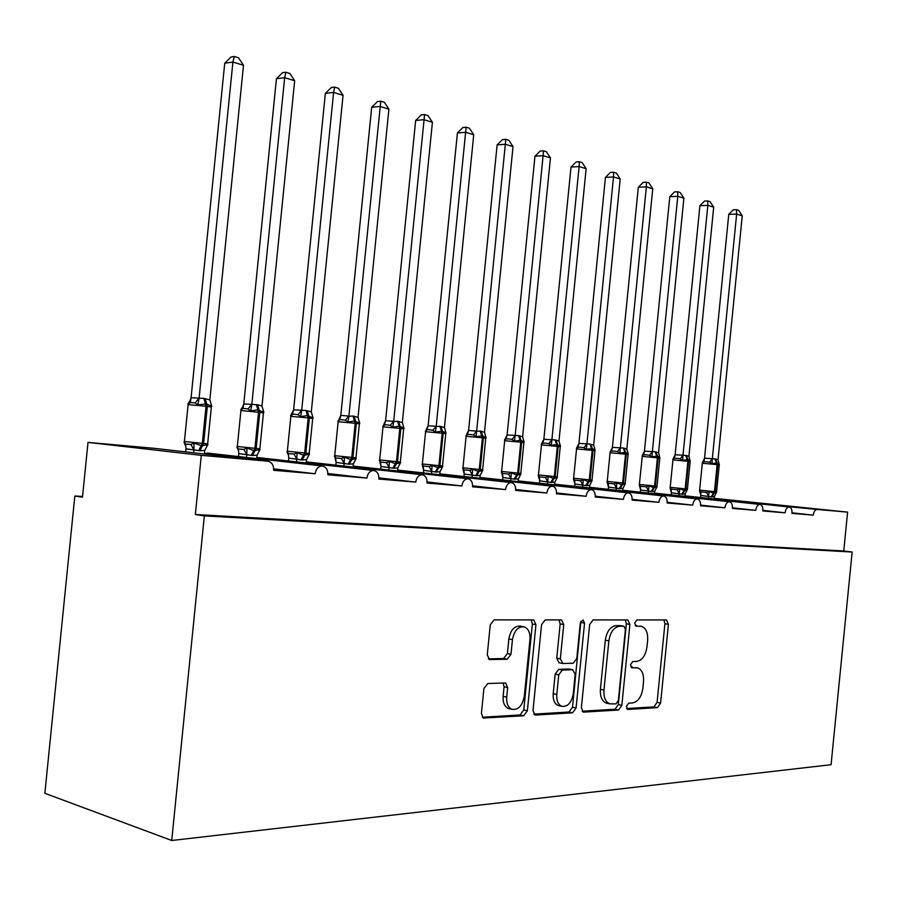 <?xml version="1.0" encoding="UTF-8"?>
<svg xmlns="http://www.w3.org/2000/svg" width="897" height="897" viewBox="0 0 897 897"><rect width="100%" height="100%" fill="white"/><g stroke="black" fill="none" stroke-linecap="round" stroke-linejoin="round"><path stroke-width="1.35" d="M626.33 706.421L628.001 709.437L657.456 707.643L660.596 703.102L668.433 624.323L666.516 619.973L636.915 619.928L634.639 623.056L636.018 626.162L641.389 626.308C645.952 627.978 648.026 632.654 647.634 640.335L646.972 646.984C645.593 655.595 642.151 660.416 636.635 661.437L632.777 661.538L630.49 664.733L631.791 667.76L637.655 667.873C641.983 669.633 643.934 674.208 643.53 681.585L642.869 688.246C641.478 696.868 638.036 701.768 632.508 702.945L628.629 703.17L626.33 706.421M487.8 683.514L483.898 688.582L481.409 713.463L483.348 718.026L523.646 715.795L527.369 710.805L535.957 624.66L533.737 619.928L494.169 619.849L490.267 624.772L487.273 654.821L489.437 659.564L507.186 659.25L510.987 654.317L512.456 639.639C514.149 630.692 518.018 626.42 524.05 626.812C528.344 628.461 530.318 632.665 529.97 639.426L524.297 696.307C522.413 705.827 518.275 710.155 511.895 709.292C508.083 707.441 506.357 703.394 506.715 697.16L507.668 687.573L505.639 682.965L487.8 683.514M852.15 552.025L204.348 515.898L171.719 840.489L831.082 764.704L852.15 552.025L843.752 550.982L847.598 512.12L817.122 509.451C815.104 509.653 813.814 511.548 813.254 515.147L791.984 513.376C792.152 509.653 791.199 507.523 789.147 506.996C787.039 507.197 785.694 509.137 785.122 512.815L762.887 510.965C763.044 507.153 762.058 504.977 759.905 504.428C757.707 504.63 756.306 506.603 755.711 510.371L732.457 508.431C732.614 504.54 731.56 502.309 729.317 501.737C727.007 501.939 725.55 503.968 724.933 507.814L700.579 505.785C700.736 501.793 699.638 499.506 697.272 498.923C694.861 499.124 693.336 501.199 692.708 505.134L667.166 503.004C667.323 498.923 666.157 496.579 663.679 495.974C661.156 496.176 659.553 498.295 658.903 502.32L632.105 500.1C632.25 495.906 631.028 493.496 628.427 492.879C625.77 493.081 624.099 495.245 623.426 499.371L595.249 497.039C595.406 492.733 594.106 490.267 591.37 489.616C588.578 489.829 586.829 492.049 586.133 496.276L556.488 493.81C556.633 489.403 555.265 486.858 552.373 486.196C549.435 486.409 547.607 488.674 546.878 493.014L515.652 490.424C515.786 485.882 514.34 483.27 511.29 482.586C508.195 482.799 506.267 485.131 505.516 489.583L472.562 486.836C472.708 482.171 471.16 479.491 467.942 478.774C464.68 478.987 462.65 481.386 461.877 485.95L427.05 483.057C427.185 478.258 425.548 475.488 422.128 474.748C418.686 474.973 416.556 477.428 415.737 482.115L378.882 479.054C379.016 474.109 377.267 471.261 373.645 470.499C370.001 470.712 367.748 473.235 366.907 478.067L327.842 474.816C327.954 469.714 326.093 466.765 322.247 465.98C318.379 466.205 316.013 468.795 315.127 473.762L273.641 470.308C273.764 465.117 271.802 462.067 267.777 461.193L201.287 455.351L88.007 442.389L82.479 497.185L74.832 496.019L82.546 496.49M581.379 707.677L583.185 712.016L583.925 712.117L618.538 710.009L621.845 705.345L629.907 624.413L627.889 619.962L593.119 619.905L589.665 624.514L581.379 707.677M572.578 712.812L535.733 715.055L534.881 714.931L533.009 710.48L541.564 624.637L545.23 619.872L561.589 619.939L563.753 624.581L560.333 658.891L562.968 663.511L573.273 663.219L576.782 658.476L580.303 623.146L583.061 619.928L584.541 623.146L576.087 707.991L572.578 712.812L569.012 712.005L533.827 714.124M273.697 468.884L315.127 473.762M273.697 469.266L298.936 472.013L273.675 469.905M262.294 459.242L262.653 460.61M207.779 453.097L204.438 453.68M327.887 473.515L366.907 478.067M327.898 473.863L350.951 476.341L327.876 474.423M313.58 463.794L314.118 465.061M258.796 457.661L256.789 457.784M378.938 477.866L415.737 482.115M378.938 478.191L400.028 480.433L378.915 478.673M362.052 468.088L362.758 469.277M307.099 461.966L306.281 461.933M427.107 481.958L461.877 485.95M427.095 482.261L446.392 484.29L427.084 482.687M407.944 472.158L408.774 473.268M408.415 472.203L451.953 476.06L452.402 477.058M472.618 485.826L505.516 489.583M472.618 486.096L490.278 487.946L472.596 486.477M451.46 476.015L511.29 482.586M451.897 476.049L493.249 479.716L493.798 480.657M515.697 489.482L546.878 493.014M515.697 489.74L531.876 491.41L515.674 490.065M492.767 479.671L532.515 483.203L533.143 484.088M493.182 479.716L552.373 486.196M556.544 492.935L586.133 496.276M556.532 493.182L571.355 494.707L556.521 493.473M532.033 483.158L569.875 486.51L570.582 487.351M479.962 477.462L532.493 483.191M595.305 496.22L623.426 499.371M595.294 496.445L608.872 497.835L595.283 496.703M569.404 486.466L605.486 489.672L606.26 490.468M569.808 486.499L628.427 492.879M632.15 499.337L658.903 502.32M632.127 499.764L644.573 500.806L632.138 499.517M605.027 489.627L639.46 492.677L640.279 493.44M554.671 484.167L663.679 495.974M667.211 502.298L692.708 505.134M667.189 502.69L678.592 503.643L667.211 502.443M639.012 492.644L671.909 495.559L672.772 496.276M589.475 487.284L697.272 498.923M700.624 505.112L724.933 507.814M700.602 505.471L711.041 506.345L700.624 505.235M671.461 495.514L702.923 498.306L703.831 498.99M671.797 495.548L729.317 501.737M732.501 507.803L755.711 510.371M732.479 508.128L742.021 508.924L732.49 507.893M702.497 498.261L733.555 501.591M702.811 498.295L759.905 504.428M762.932 510.371L785.122 512.815M762.921 510.662L771.633 511.391L762.932 510.438M732.187 500.896L789.147 506.996M732.49 500.93L761.048 503.452L714.169 498.452L817.145 509.451M792.029 512.815L813.254 515.147M792.006 513.084L799.967 513.746L792.029 512.882M714.18 498.34L847.598 512.12M88.007 442.389L153.465 448.242L208.597 454.487L408.449 472.203L467.942 478.774M204.348 515.898L195.344 514.508L201.287 455.351M195.344 514.508L843.752 550.982M171.719 840.489L44.85 793.307L74.832 496.019M762.013 504.08L817.122 509.451M636.859 667.716L636.018 667.682M630.905 667.032L632.475 666.987M640.85 626.218L640.144 626.173M635.166 625.557L636.601 625.557M626.655 708.529L653.935 706.881L657.086 702.351L664.912 623.707L663.948 619.939M582.142 711.209L614.994 709.235L618.313 704.571L626.353 623.796L625.332 619.917M616.015 703.887L618.336 700.613L625.422 629.38L624.032 626.263L619.58 626.252C613.896 627.149 610.319 632.015 608.861 640.862L603.961 690.062C603.558 697.35 605.475 701.947 609.713 703.842L616.015 703.887M620.623 625.68L623.74 626.241M607.303 703.315L606.17 703.069C601.921 701.174 600.003 696.588 600.407 689.311L605.296 640.2C606.753 631.376 610.33 626.51 616.026 625.624L620.186 625.601M559.1 662.771L556.745 658.174L560.165 623.931L559.033 619.883M569.012 712.005L572.521 707.195L580.92 621.206M556.779 694.502C556.432 700.669 558.102 704.616 561.791 706.32C567.7 706.982 571.524 702.777 573.273 693.706L575.201 674.286L572.622 669.734L562.307 670.07L558.741 674.869L556.779 694.502L553.202 693.717C552.855 699.873 554.525 703.809 558.214 705.513L559.392 705.782M572.903 669.745L569.046 669.005L572.622 669.734M553.202 693.717L555.153 674.129L558.73 669.341L569.046 669.005M509.776 708.798L508.307 708.451C504.484 706.601 502.757 702.575 503.116 696.341L504.069 686.777L503.094 682.92M523.231 626.655L520.439 626.14C514.407 625.747 510.539 630.008 508.846 638.933L512.456 639.639M488.372 658.88L503.576 658.51L507.388 653.588L508.846 638.933M482.306 717.23L520.058 714.954L523.781 709.976L532.358 623.987L531.181 619.861M714.113 498.956L714.348 496.59L711.781 496.938L700.882 495.458L699.492 490.48L700.804 491.881L706.645 492.487L709.213 491.489L713.395 493.26L714.449 491.623L716.58 491.803L719.248 464.915L717.813 464.702L715.133 491.691L714.09 493.328L716.613 492.184M719.36 464.545L717.107 462.886L711.971 463.693L709.65 462.224L706.41 461.731L703.809 461.697L702.239 462.818L704.582 458.221L715.559 458.905L718.015 459.769L742.256 215.796L736.639 214.103L712.308 458.928M728.768 214.349L733.32 209.786L736.459 209.685L736.639 214.103L728.768 214.349L704.526 458.244M708.383 498.34L708.596 496.243M700.613 497.51L700.826 495.424M709.213 491.489L708.608 496.075M714.348 496.59L715.985 493.361M712.285 459.096L711.971 463.693M718.015 459.769L718.957 463.211M736.459 209.685L738.713 210.369L742.256 215.796M684.927 496.377L685.173 493.944L682.482 494.292L671.404 492.789L669.981 487.71L671.292 489.123L677.157 489.74L679.769 488.719L684.097 490.536L685.162 488.865L687.427 489.056L690.152 461.596L688.627 461.372L685.88 488.932L684.815 490.603L687.483 489.448M690.286 461.215L687.909 459.522L682.595 460.329L680.229 458.827L676.966 458.333L674.353 458.3L672.795 459.455L675.194 454.757L686.351 455.452L688.918 456.349L713.698 207.173L707.834 205.402L682.965 455.463M699.907 205.693L704.56 201.04L707.722 200.917L707.834 205.402L699.907 205.693L675.127 454.779M678.962 495.727L679.175 493.585M671.135 494.886L671.348 492.756M679.769 488.719L679.186 493.406M685.173 493.944L686.833 490.67M682.942 455.642L682.595 460.329M688.918 456.349L689.871 459.836M707.722 200.917L710.065 201.634L713.698 207.173M654.474 493.675L654.732 491.186L651.928 491.534L640.649 489.997L639.191 484.806L640.48 486.252L646.389 486.869L649.036 485.838L653.521 487.699L654.597 485.983L657.008 486.185L659.788 458.132L658.151 457.885L655.348 486.051L654.272 487.766L657.086 486.589M659.957 457.739L657.434 456.001L651.917 456.82L649.529 455.284L646.221 454.779L642.97 454.947L642.061 455.945L644.517 451.146L655.124 451.763L658.555 452.772L683.884 198.181L677.773 196.331L652.332 451.853M669.79 196.656L674.544 191.902L677.728 191.767L677.773 196.331L669.79 196.656L644.45 451.169M648.239 493.002L648.453 490.805M640.368 492.161L640.593 489.964M649.036 485.838L648.475 490.625M654.732 491.186L656.806 487.228M652.31 452.032L651.917 456.82M658.555 452.772L659.519 456.326M677.728 191.767L680.173 192.519L683.884 198.181M622.664 490.861L622.922 488.304L619.995 488.652L608.514 487.093L607.022 481.79L608.301 483.259L614.243 483.887L616.923 482.81L621.587 484.728L622.664 482.967L625.231 483.18L628.079 454.521L626.319 454.252L623.449 483.046L622.372 484.795L625.344 483.606M628.281 454.117L625.601 452.323L619.872 453.153L617.461 451.583L614.12 451.079L611.014 451.191L609.96 452.279L612.472 447.368L623.258 447.995L626.835 449.027L652.758 188.785L646.367 186.856L620.343 448.074M638.328 187.226L643.194 182.371L646.401 182.214L646.367 186.856L638.328 187.226L612.404 447.39M616.149 490.166L616.374 487.901M608.233 489.302L608.458 487.06M616.923 482.81L616.385 487.71M622.922 488.304L625.007 484.358M620.32 448.265L619.872 453.153M626.835 449.027L628.113 453.389M646.401 182.214L648.957 182.988L652.758 188.785M589.407 487.923L589.677 485.288L586.616 485.647L574.921 484.044L573.396 478.617L574.652 480.119L580.617 480.747L583.342 479.66L588.185 481.622L589.273 479.817L592.009 480.052L594.924 450.743L593.029 450.451L590.091 479.895L589.004 481.7L592.155 480.489M595.159 450.328L592.312 448.478L586.369 449.319L583.913 447.715L580.538 447.199L577.59 447.278L576.401 448.444L578.98 443.421L589.934 444.049L593.679 445.125L620.208 178.963L613.514 176.944L586.885 444.127M605.441 177.359L610.42 172.392L613.649 172.224L613.514 176.944L605.441 177.359L578.913 443.443M582.59 487.183L582.815 484.862M574.629 486.32L574.865 484.01M583.342 479.66L582.837 484.672M589.677 485.288L591.74 481.353M586.862 444.318L586.369 449.319M593.679 445.125L594.958 449.464M613.649 172.224L616.317 173.031L620.208 178.963M554.604 484.851L554.873 482.138L550.814 482.418L539.702 480.826L538.2 475.309L539.422 476.845L545.432 477.473L548.19 476.352L553.225 478.37L554.324 476.52L557.239 476.767L560.233 446.784L558.181 446.471L555.176 476.61L554.077 478.449L557.418 477.226M558.977 441.032L560.502 446.358L557.474 444.452L551.285 445.304L548.796 443.667L545.398 443.14L542.607 443.185L541.272 444.419L543.918 439.295L555.052 439.934L558.977 441.032L586.145 168.681L579.137 166.562L551.857 440.001M571.019 167.044L576.121 161.965L579.361 161.763L579.137 166.562L571.019 167.044L543.851 439.317M547.462 484.077L547.697 481.689M539.467 483.203L539.702 480.826M548.19 476.352L547.719 481.487M554.873 482.138L556.914 478.224M551.834 440.192L551.285 445.304M579.361 161.763L582.164 162.615L586.145 168.681M502.522 473.403L508.543 474.042L511.346 472.887L516.582 474.962L517.692 473.078L520.821 473.336L523.882 442.636L521.673 442.299L518.589 473.156L517.491 475.04L521.022 473.807L518.41 478.841L515.057 479.189L502.925 477.529L501.681 473.089L502.522 473.403L502.925 477.529M501.681 473.089L501.322 471.844L502.253 473.28L501.614 471.452L517.692 473.078L520.776 442.199L504.686 440.707M522.615 436.749L524.184 442.199L520.966 440.236L514.53 441.1L512.008 439.429L508.565 438.891L505.953 438.902L504.473 440.214L507.175 434.967L518.5 435.606L522.615 436.749L550.455 157.906L543.111 155.686L515.158 435.673M534.96 156.224L540.185 151.032L543.436 150.808L543.111 155.686L534.96 156.224L507.108 434.989M518.13 481.633L518.41 478.841M510.651 480.814L510.886 478.359M502.623 479.94L502.869 477.484M511.346 472.887L510.909 478.157M515.136 435.864L514.53 441.1M543.436 150.808L546.374 151.694L550.455 157.906M463.816 469.804L469.849 470.443L472.697 469.254L478.157 471.385L479.267 469.456L482.62 469.736L485.759 438.285L483.371 437.927L480.22 469.535L479.099 471.474L482.855 470.207L480.175 475.365L476.655 475.724L464.287 474.031L463.065 469.624L463.816 469.804L464.287 474.031M462.639 468.2L463.671 469.736L462.964 467.808L479.267 469.456L482.429 437.814L466.115 436.301M505.762 139.315L505.325 144.282L497.129 144.888L502.488 139.562L505.762 139.315L508.834 140.246L513.028 146.615L505.325 144.282L476.632 431.334L480.164 431.076L484.481 432.253L486.096 437.837L482.664 435.819L475.959 436.682L473.403 434.978L469.938 434.44L467.348 434.451L465.879 435.807M497.129 144.888L468.582 430.448L476.655 431.132M513.028 146.615L484.481 432.253M468.649 430.425L467.427 434.395L466.642 434.406L468.582 430.448M479.884 478.258L480.175 475.365M472.024 477.395L472.282 474.861M463.973 476.509L464.231 473.986M472.697 469.254L472.293 474.659M476.632 431.334L475.959 436.682M422.016 464.377L423.16 466.014L429.215 466.653L432.107 465.442L437.792 467.629L438.913 465.644L442.513 465.947L445.742 433.722L443.152 433.329L439.911 465.745L438.779 467.729L442.77 466.44L440.023 471.732L436.323 472.08L423.72 470.353L422.521 465.992L423.16 466.014L423.72 470.353M466.193 127.239L465.621 132.308L457.414 132.969L462.908 127.52L466.193 127.239L469.423 128.226L473.728 134.752L465.621 132.308L436.189 426.568L439.9 426.31L444.441 427.533L446.089 433.262L442.445 431.177L435.449 432.051L432.847 430.302L429.36 429.753L426.781 429.775L425.346 431.177M457.414 132.969L428.127 425.683L436.211 426.355M473.728 134.752L444.441 427.533M428.194 425.66L426.961 429.652L426.221 429.596L428.127 425.683M439.721 474.715L440.023 471.732M431.457 473.807L431.726 471.194M423.395 472.921L423.653 470.308M432.107 465.442L431.737 470.981M436.189 426.568L435.449 432.051M379.308 460.363L380.541 462.078L386.472 462.673L389.41 461.428L395.342 463.682L396.474 461.641L400.354 461.966L403.661 428.934L400.847 428.497L397.517 461.742L396.396 463.783L400.634 462.482L397.808 467.909L393.906 468.256L381.057 466.485L379.913 462.179L380.507 462.123L381.057 466.485M403.953 427.947L399.098 426.165L392.841 427.174L390.206 425.38L386.685 424.83L384.14 424.864L382.727 426.299M415.659 120.456L421.298 114.861L424.595 114.547L393.66 421.556L397.562 421.31L402.338 422.577L432.41 122.272L423.889 119.705L415.659 120.456L385.587 420.671L393.682 421.343M385.654 420.648L384.432 424.64L383.748 424.539L385.587 420.671M397.494 470.992L397.808 467.909M388.805 470.028L389.074 467.326M380.732 469.142L381.001 466.451M389.41 461.428L389.096 467.113M393.66 421.556L392.841 427.174M402.338 422.577L404.042 428.452M424.595 114.547L427.992 115.59L432.41 122.272M334.357 456.136L335.68 457.952L341.465 458.479L344.448 457.201L350.649 459.533L351.792 457.436L355.986 457.784L359.383 423.877L356.311 423.418L352.891 457.537L351.759 459.634L356.277 458.311L353.362 463.872L349.258 464.231L336.151 462.415L335.052 458.188L335.613 458.053L336.151 462.415M359.63 422.689L359.775 423.384L354.517 421.018L347.969 422.038L345.3 420.2L341.757 419.639L339.234 419.695L337.855 421.175M371.694 107.27L377.502 101.529L380.788 101.193L348.866 416.275L352.981 416.029L358.026 417.352L388.906 109.154L379.936 106.44L371.694 107.27L340.804 415.401L348.899 416.062M340.871 415.378L339.683 419.348L339.032 419.191L340.804 415.401M353.037 467.079L353.362 463.872M343.887 466.059L344.168 463.267M335.814 465.162L336.095 462.381M344.448 457.201L344.179 463.043M348.866 416.275L347.969 422.038M358.026 417.352L359.775 423.384M380.788 101.193L384.376 102.28L388.906 109.154M287.769 453.983L286.962 451.673L288.363 453.579L294.014 454.061L297.03 452.75L303.534 455.149L304.666 452.996L309.207 453.366L312.705 418.563L309.353 418.047L305.832 453.097L304.688 455.25L309.51 453.916L306.516 459.634L302.188 459.982L288.812 458.132L288.307 453.792L288.812 458.132M312.907 417.161L313.109 418.047L307.503 415.591L300.663 416.623L297.961 414.739L294.384 414.167L291.895 414.235L290.561 415.771L293.667 409.817L305.989 410.478L311.304 411.846L343.058 95.317L333.594 92.458L301.672 410.49M325.364 93.378L331.329 87.48L334.615 87.11L333.594 92.458L325.364 93.378L293.599 409.839M306.18 462.953L306.516 459.634M296.515 461.877L296.806 458.984M288.464 460.968L288.756 458.098M297.03 452.75L296.829 458.748M301.65 410.714L300.663 416.623M311.304 411.846L313.109 418.047M334.615 87.11L338.393 88.254L343.058 95.317M237.862 449.576L236.931 446.964L238.411 448.971L243.894 449.397L246.967 448.04L253.773 450.518L254.916 448.298L259.85 448.713L263.438 412.945L259.76 412.385L256.15 448.422L255.006 450.63L260.152 449.274L257.058 455.149L252.494 455.497L238.837 453.602L238.389 449.33L238.837 453.602M263.583 411.331L263.853 412.407L257.865 409.862L250.689 410.904L247.953 408.976L242.952 408.337L240.923 410.624M243.827 403.942L242.941 408.348L241.921 408.483L243.827 403.942L257.585 404.749L261.991 406.038L294.665 80.708L284.663 77.691L251.81 404.603M276.444 78.712L282.589 72.657L285.874 72.231L284.663 77.691L276.444 78.712L243.76 403.975M256.699 458.602L257.058 455.149M246.507 457.459L246.81 454.454M238.479 456.551L238.781 453.568M246.967 448.04L246.821 454.218M240.631 410.064L242.168 407.563M251.788 404.839L250.689 410.904M261.991 406.038L263.853 412.407M285.874 72.231L289.866 73.453L294.665 80.708M185.118 444.934L184.031 441.997L185.567 444.082L190.893 444.464L194.01 443.062L201.163 445.63L202.307 443.342L207.667 443.791L211.367 407.014L207.33 406.397L203.597 443.466L202.453 445.742L207.958 444.374L204.763 450.406L199.941 450.754L186.004 448.825L185.623 444.654L186.004 448.825M211.434 405.186L211.77 406.442L206.658 403.942L197.845 404.85L195.075 402.876L189.076 402.394L190.153 401.475L189.603 401.217L191.139 397.741L203.899 398.403L209.842 399.894L243.502 65.268L232.906 62.072L199.078 398.391M224.732 63.194L231.056 56.971L234.33 56.511L232.906 62.072L224.732 63.194L191.072 397.763M204.404 454.005L204.763 450.406M193.606 452.783L193.92 449.666M185.623 451.886L185.937 448.78M194.01 443.062L193.943 449.431M187.843 404.031L189.603 401.217M199.056 398.627L197.845 404.85M209.842 399.894L211.77 406.442M234.33 56.511L238.557 57.8L243.502 65.268M627.362 709.292L628.001 709.437M208.508 454.476L267.777 461.193M664.912 623.707L668.433 624.323M657.086 702.351L660.596 703.102M653.935 706.881L657.456 707.643M626.353 623.796L629.907 624.413M618.313 704.571L621.845 705.345M614.994 709.235L618.538 710.009M582.893 711.893L583.925 712.117M616.026 625.624L619.58 626.252M605.296 640.2L608.861 640.862M600.407 689.311L603.961 690.062M534.578 714.786L535.733 715.055M560.165 623.931L563.753 624.581M556.745 658.174L560.333 658.891M580.964 622.496L584.541 623.146M572.521 707.195L576.087 707.991M558.73 669.341L562.307 670.07M555.153 674.129L558.741 674.869M504.069 686.777L507.668 687.573M503.116 696.341L506.715 697.16M507.388 653.588L510.987 654.317M503.576 658.51L507.186 659.25M489.168 659.452L490.188 659.665M532.358 623.987L535.957 624.66M523.781 709.976L527.369 710.805M520.058 714.954L523.646 715.795M483.035 717.869L484.346 718.183M702.441 462.336L699.615 490.121L714.449 491.623L717.129 464.624L702.284 463.233M715.559 458.905L717.813 464.702L717.129 464.624L714.864 458.827M711.086 496.871L713.395 493.26L714.09 493.328L711.781 496.938M700.804 491.881L700.882 495.458M706.645 492.487L708.529 496.265M704.582 458.221L703.809 461.697M712.24 458.894L709.65 462.224M670.137 487.318L685.162 488.865L687.909 461.282L672.862 459.881M686.351 455.452L688.627 461.372L687.909 461.282L685.633 455.373M681.765 494.225L684.097 490.536L684.815 490.603L682.482 494.292M671.292 489.123L671.404 492.789M677.157 489.74L679.107 493.608M675.194 454.757L674.353 458.3M682.897 455.429L680.229 458.827M642.387 455.239L639.37 484.436L654.597 485.983L657.4 457.806L642.162 456.382M655.875 451.853L658.151 457.885L657.4 457.806L655.124 451.763M651.177 491.466L653.521 487.699L654.272 487.766L651.928 491.534M640.48 486.252L640.649 489.997M646.389 486.869L648.396 490.827M644.517 451.146L643.62 454.768M652.276 451.819L649.529 455.284M610.364 451.449L611.014 451.191L610.095 452.671L607.235 481.409L622.664 482.967L625.534 454.162L610.095 452.727M624.032 448.085L626.319 454.252L625.534 454.162L623.258 447.995M619.21 488.585L621.587 484.728L622.372 484.795L619.995 488.652M608.301 483.259L608.514 487.093M614.243 483.887L616.306 487.923M612.472 447.368L611.507 451.068M620.276 448.04L617.461 451.583M576.872 447.48L577.59 447.278L576.558 448.848L573.632 478.236L589.273 479.817L592.211 450.361L576.558 448.904M590.742 444.15L593.029 450.451L592.211 450.361L589.934 444.049M585.786 485.569L588.185 481.622L589.004 481.7L586.616 485.647M574.652 480.119L574.921 484.044M580.617 480.747L582.747 484.885M578.98 443.421L577.926 447.199M586.817 444.093L583.913 447.715M541.833 443.331L542.607 443.185L541.463 444.845L538.469 474.928L554.324 476.52L557.329 446.37L541.463 444.901M555.905 440.035L558.181 446.471L557.329 446.37L555.052 439.934M550.814 482.418L553.225 478.37L554.077 478.449L551.666 482.485M539.422 476.845L539.77 480.859M545.432 477.473L547.63 481.711M543.918 439.295L542.786 443.14M551.79 439.967L548.796 443.667M519.397 435.718L521.673 442.299L520.776 442.199L518.5 435.606M514.16 479.11L516.582 474.962L517.491 475.04L515.057 479.189M508.543 474.042L510.819 478.37M507.175 434.967L505.975 438.902L505.134 438.981M515.091 435.639L512.008 439.429M481.106 431.188L483.371 437.927L482.429 437.814L480.164 431.076M475.702 475.634L478.157 471.385L479.099 471.474L476.655 475.724M469.849 470.443L472.214 474.883M462.964 467.808L466.115 436.234L467.348 434.451M476.587 431.098L473.403 434.978M426.781 429.775L425.604 431.614L422.364 463.973L438.913 465.644L442.154 433.217L425.604 431.681M440.887 426.434L443.152 433.329L442.154 433.217L439.9 426.31M435.325 471.99L437.792 467.629L438.779 467.729L436.323 472.08M429.215 466.653L431.659 471.217M436.144 426.322L432.847 430.302M379.689 459.926L396.474 461.641L399.804 428.385L382.997 426.826M398.604 421.433L400.847 428.497L399.804 428.385L397.562 421.31M392.864 468.167L395.342 463.682L396.396 463.783L393.906 468.256M380.418 462.033L379.678 459.948L383.008 426.748L384.634 424.786M386.472 462.673L389.006 467.348M393.615 421.31L390.206 425.38M334.738 455.687L351.792 457.436L355.212 423.283L338.147 421.713M354.08 416.163L356.311 423.418L355.212 423.283L352.981 416.029M348.159 464.13L350.649 459.533L351.759 459.634L349.258 464.231M341.465 458.479L344.1 463.289M335.68 457.952L334.738 455.71L338.158 421.624L339.234 419.695M348.832 416.017L345.3 420.2M287.354 451.213L304.666 452.996L308.187 417.924L290.852 416.32M307.144 410.613L309.353 418.047L308.187 417.924L305.989 410.478M301.033 459.881L303.534 455.149L304.688 455.25L302.188 459.982M287.971 453.422L287.354 451.247L290.863 416.23L292.747 414.111L291.895 414.235M294.014 454.061L296.739 459.006M293.667 409.817L292.523 413.741L291.906 413.551M301.616 410.445L297.961 414.739M237.324 446.493L254.916 448.298L258.538 412.25L240.934 410.523L237.313 446.527L237.873 448.747M257.585 404.749L259.76 412.385L258.538 412.25L256.363 404.614M251.261 455.384L253.773 450.518L255.006 450.63L252.494 455.497M243.894 449.397L246.731 454.476M251.754 404.569L247.953 408.976M184.412 441.503L202.307 443.342L206.03 406.251L188.123 404.603M205.189 398.56L207.33 406.397L206.03 406.251L203.899 398.403M198.641 450.642L201.163 445.63L202.453 445.742L199.941 450.754M184.905 443.813L185.612 444.654L184.401 441.537L188.135 404.491L190.287 402.237L191.139 397.741M190.893 444.464L193.853 449.689M199.022 398.346L195.075 402.876M207.364 453.052L262.664 459.275M258.426 457.616L313.95 463.827M306.785 461.933L362.433 468.122M353.138 466.092L408.326 472.192M397.584 470.073L451.841 476.049M439.799 473.863L493.148 479.704M518.208 480.893L569.786 486.499M622.731 490.255L671.831 495.548M654.53 493.103L702.856 498.295M684.983 495.839L732.546 500.93M532.515 483.203L591.37 489.616M362.579 468.133L422.128 474.748M314.107 463.839L373.645 470.499M262.832 459.298L322.247 465.98M620.466 625.635L624.032 626.263M606.17 703.069L609.713 703.842M558.764 662.704L562.341 663.421M558.214 705.513L561.791 706.32M508.307 708.451L511.895 709.292M699.615 490.121L699.582 490.939M719.114 463.906L719.259 464.881M716.12 492.868L716.58 491.814M673.053 458.86L670.104 488.271M689.95 460.453L690.163 461.563M686.867 490.233L687.427 489.067M639.37 484.436L639.348 485.501M659.53 456.853L659.8 458.087M656.346 487.475L656.996 486.196M607.235 481.409L607.224 482.597M627.765 453.12L628.091 454.476M624.469 484.582L625.22 483.203M573.632 478.236L573.643 479.57M594.543 449.218L594.935 450.686M591.145 481.543L592.009 480.074M538.469 474.928L538.492 476.408M559.784 445.147L560.244 446.728M556.275 478.359L557.239 476.789M501.614 471.452L504.697 440.64L505.953 438.902M523.377 440.898L523.893 442.58M519.767 475.006L520.821 473.358M485.21 436.458L485.77 438.218M481.566 471.43L482.62 469.759M422.364 463.973L423.16 466.014M445.204 431.872L445.753 433.655M441.47 467.662L442.513 465.98M403.145 427.062L403.672 428.856M399.311 463.704L400.354 462M358.878 422.005L359.394 423.799M354.954 459.533L355.974 457.818M312.234 416.679L312.717 418.473M308.198 455.138L309.207 453.411M263.012 411.073L263.449 412.844M258.874 450.473L259.838 448.747M210.974 405.164L211.378 406.902M206.736 445.54L207.667 443.836"/></g></svg>

